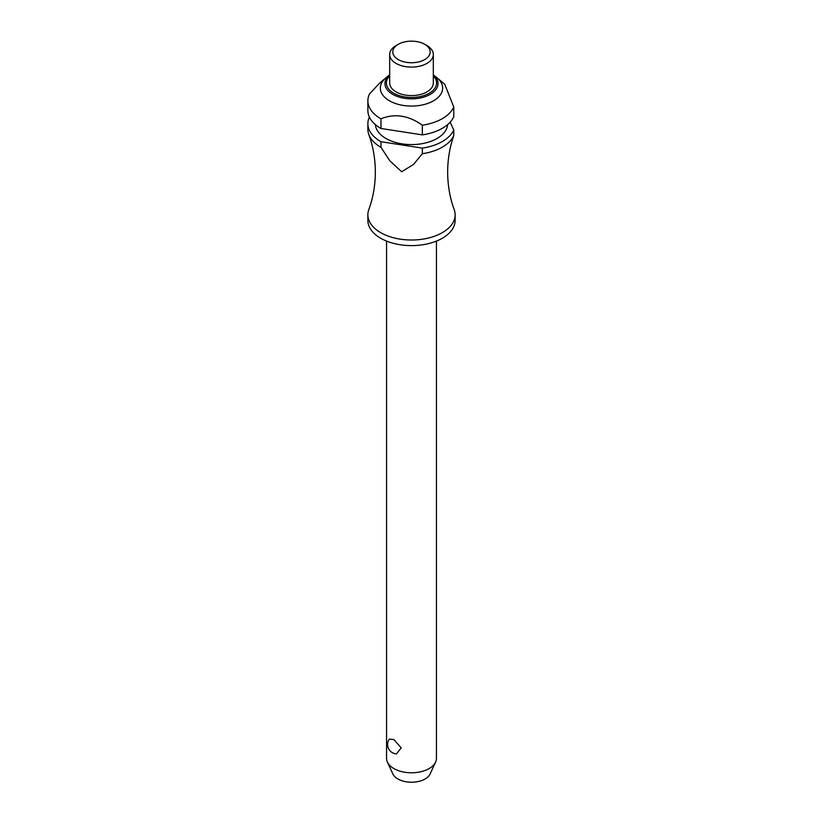 <?xml version="1.0" encoding="UTF-8"?>
<svg xmlns="http://www.w3.org/2000/svg" width="823" height="823" viewBox="0 0 823 823"><rect width="100%" height="100%" fill="white"/><g stroke="black" fill="none" stroke-linecap="round" stroke-linejoin="round"><path stroke-width="1.23" d="M453.771 135.569L452.938 138.161C449.461 148.86 447.702 160.166 447.65 172.058C447.733 185.422 449.914 197.942 454.193 209.618A43.629 25.194 180 0 1 455.129 214.813A43.629 25.194 180 0 1 428.197 238.094A43.629 25.194 180 0 1 380.648 232.631A43.629 25.194 180 0 1 367.871 214.813A43.629 25.194 180 0 1 368.807 209.618C373.086 197.942 375.267 185.422 375.35 172.058C375.267 158.705 373.086 146.185 368.807 134.509A43.629 25.194 0 0 0 380.648 147.122A43.629 25.194 0 0 0 380.987 147.317L380.987 141.721L422.333 148.109L422.333 153.716L413.537 164.446L401.655 171.729L389.783 160.763L380.987 147.317M386.563 241.088L386.563 758.384A24.937 14.392 0 0 0 387.407 762.088A24.937 14.392 0 0 0 393.867 768.569A24.937 14.392 0 0 0 417.971 772.293A24.937 14.392 0 0 0 435.593 762.088A24.937 14.392 0 0 0 436.437 758.384L436.437 241.088M389.33 739.105L393.867 739.558L401.182 747.819L396.532 753.868A9.351 9.351 0 0 1 389.33 739.105M455.129 214.813L455.129 220.41A43.629 25.194 180 0 1 428.197 243.69A43.629 25.194 180 0 1 380.648 238.228A43.629 25.194 180 0 1 367.871 220.41L367.871 214.813M447.619 124.612A36.15 20.873 180 0 1 424.617 143.161A36.15 20.873 180 0 1 385.936 138.47A36.15 20.873 180 0 1 375.381 124.612M389.464 100.807A31.171 17.993 180 0 1 385.802 77.907A31.171 17.993 180 0 1 386.347 77.455L389.68 74.821A26.521 15.308 180 0 0 392.746 94.367A26.521 15.308 180 0 0 430.254 94.367A26.521 15.308 180 0 0 433.32 74.831L436.653 77.455A31.171 17.993 180 0 1 437.198 77.907A31.171 17.993 180 0 1 431.417 101.918A31.171 17.993 180 0 1 389.464 100.807M385.802 77.907L379.609 83.113L369.476 94.017A43.629 25.194 180 0 0 367.871 100.807L367.871 110.477A43.629 25.194 180 0 0 380.648 128.295A43.629 25.194 180 0 0 380.987 128.481L380.987 118.81C394.762 113.235 408.547 115.364 422.333 125.209L422.333 134.879L380.987 128.481M380.987 118.81A43.629 25.194 180 0 1 380.648 118.625A43.629 25.194 180 0 1 367.871 100.807M426.931 45.584L424.719 44.308L426.931 45.584A21.82 12.592 180 0 1 433.32 54.493A21.82 12.592 180 0 1 419.853 66.128A21.82 12.592 180 0 1 396.069 63.402A21.82 12.592 180 0 1 389.68 54.493A21.82 12.592 180 0 1 396.069 45.584L398.281 44.308A18.703 10.792 180 0 1 424.719 44.308L424.719 44.308A18.703 10.792 180 0 1 424.719 59.585A18.703 10.792 180 0 1 398.281 59.585A18.703 10.792 180 0 1 398.281 44.308M433.32 54.493L433.32 82.989A21.82 12.592 180 0 1 419.853 94.635A21.82 12.592 180 0 1 396.069 91.898A21.82 12.592 180 0 1 389.68 82.989L389.68 54.493M380.987 141.721A43.629 25.194 180 0 1 380.648 141.525A43.629 25.194 180 0 1 367.871 123.707A43.629 25.194 180 0 1 369.393 117.092M367.871 123.707L367.871 129.314A43.629 25.194 0 0 0 368.807 134.509M435.593 762.088L430.11 773.97A19.258 11.121 180 0 1 416.5 781.85A19.258 11.121 180 0 1 397.879 778.97A19.258 11.121 180 0 1 392.89 773.97L387.407 762.088M422.333 153.716A43.629 25.194 0 0 0 453.771 135.558L453.771 129.962L450.15 122.164M422.333 134.879A43.629 25.194 180 0 0 453.771 116.732L453.771 107.062L444.749 84.265L437.198 77.907M453.771 129.962A43.629 25.194 180 0 1 422.333 148.109M453.771 107.062A43.629 25.194 180 0 1 422.333 125.209M389.68 75.839A25.091 14.485 0 0 0 393.764 93.236A25.091 14.485 0 0 0 429.236 93.236A25.091 14.485 0 0 0 433.32 75.839"/></g></svg>
